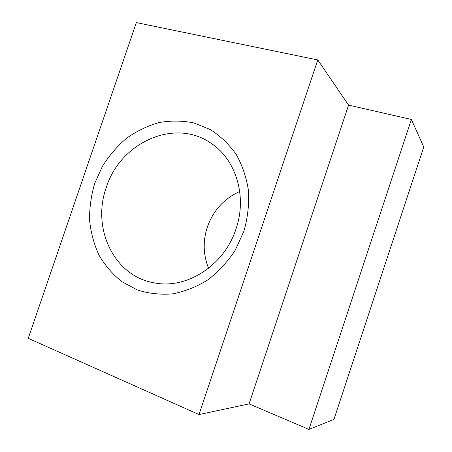<?xml version="1.0" encoding="UTF-8"?>
<svg xmlns="http://www.w3.org/2000/svg" width="452" height="452" viewBox="0 0 452 452"><rect width="100%" height="100%" fill="white"/><g stroke="black" fill="none" stroke-linecap="round" stroke-linejoin="round"><path stroke-width="0.68" d="M106.344 187.348C91.411 227.887 113.842 276.347 154.381 282.879C186.546 289.489 224.356 265.505 235.995 228.978C247.374 196.354 235.887 159.353 211.022 143.261C174.596 117.593 120.204 142.657 106.344 187.348M239.724 191.495C224.062 198.62 213.265 210.462 207.344 227.023C202.79 241.091 203.197 254.838 208.575 268.273M243.882 231.26L235.272 250.137C227.655 261.748 218.536 271.646 207.909 279.833C196.688 286.8 184.936 291.478 172.658 293.856C160.387 294.862 148.606 293.557 137.312 289.947L121.887 281.698C112.695 274.37 105.073 265.544 99.022 255.222C93.993 244.261 90.846 232.622 89.581 220.293C89.417 207.824 91.129 195.524 94.711 183.388L102.468 166.212C109.186 155.528 117.271 146.171 126.707 138.137C136.77 131.046 147.555 125.854 159.064 122.565C170.771 120.481 182.382 120.605 193.902 122.933L210.18 129.487C220.265 135.888 228.921 144.171 236.159 154.341C242.351 165.421 246.464 177.574 248.498 190.812C249.227 204.36 247.69 217.847 243.882 231.26M411.376 119.464L348.582 105.124L317.773 59.952L136.34 22.6L28.244 338.333L199.027 414.563L249.069 403.89L308.942 429.4L333.955 419.394L423.756 147.002L411.376 119.464L308.942 429.4M317.773 59.952L199.027 414.563M348.582 105.124L249.069 403.89"/></g></svg>
